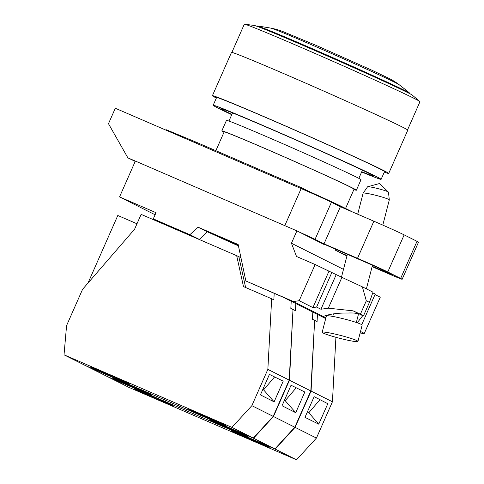 <?xml version="1.0" encoding="UTF-8"?>
<svg xmlns="http://www.w3.org/2000/svg" width="484" height="484" viewBox="0 0 484 484"><rect width="100%" height="100%" fill="white"/><g stroke="black" fill="none" stroke-linecap="round" stroke-linejoin="round"><path stroke-width="0.73" d="M166.127 130.214L166.327 129.76L195.917 142.072L301.369 187.653L308.096 191.029A79.098 1.519 23.8 0 1 340.639 205.99L352.11 211.744A79.098 1.519 23.8 0 1 352.358 211.907M193.618 237.057A75.716 1.452 23.8 0 1 199.565 239.544L207.261 231.794L198.095 227.196L238.152 244.505L245.854 280.974L293.443 301.544L299.191 300.709L315.144 264.53L296.51 256.478L291.447 243.24L296.904 230.874L135.369 161.051L119.548 196.921L155.104 214.769M375.009 294.575L380.267 297.212L364.313 333.385L359.854 334.033M119.548 196.921L156.023 212.688L153.295 218.877L189.885 234.692L198.095 227.196M207.261 231.794A75.716 1.452 23.8 0 1 224.612 239.223A75.716 1.452 23.8 0 1 238.291 245.17M199.565 239.544L189.885 234.692M164.149 224.322L153.295 218.877M296.904 230.874L323.729 244.335L323.85 244.057M372.105 266.666L386.916 273.067A25.688 0.496 -156.2 0 0 402.144 279.286L418.509 242.175A25.688 0.496 23.8 0 0 417.008 241.316L404.158 234.873A25.688 0.496 23.8 0 0 373.878 221.206L340.391 206.735L331.431 202.233A25.688 0.496 23.8 0 0 301.151 188.572L115.301 108.241L108.483 123.704L127.885 157.863L135.351 161.087M135.211 161.408L127.885 157.863M184.428 138.121L184.628 137.668M195.917 142.072L195.542 142.925M301.369 187.653L300.994 188.506M308.096 191.029L307.885 191.507M340.331 206.704L340.639 205.99M346.931 255.982L335.194 250.089L335.581 249.212M291.447 243.24L343.489 269.358M347.052 255.516A25.688 0.496 -156.2 0 0 341.65 253.326M317.28 241.099A25.688 0.496 -156.2 0 0 336.997 249.823L375.717 266.636L392.252 274.948L372.19 266.327M402.144 279.286A25.688 0.496 -156.2 0 0 400.643 278.427L387.793 271.978A25.688 0.496 -156.2 0 0 357.513 258.317L324.026 243.839L315.06 239.344A25.688 0.496 -156.2 0 0 299.051 231.951M340.391 206.735L324.026 243.839M372.765 292.844L375.227 294.078L361.736 324.679M362.359 286.837L373.001 292.173L369.431 302.361L366.309 300.794L360.386 314.225L353.048 310.825L328.315 308.181L341.91 277.356L362.359 286.837L366.309 300.794M315.144 264.53L341.91 277.356M364.313 333.385L360.513 331.479M358.341 314.685L357.749 313.844C356.049 313.1 352.836 312.833 348.123 313.027C337.596 312.9 329.301 314.055 323.251 316.5L293.443 301.544M328.866 271.415L312.912 307.594L299.191 300.709M312.912 307.594L316.59 307.062L331.764 272.667M328.315 308.181L320.946 309.246L316.59 307.062M357.888 323.022L357.283 322.713L362.746 315.689L353.048 310.825M325.865 317.946L323.251 316.5M322.181 332.248L326.385 315.931A18.465 1.5 14.4 0 1 341.432 318.284A18.465 1.5 14.4 0 1 361.131 324.334A18.465 1.5 14.4 0 1 362.147 325.145L357.942 341.456A18.465 1.5 -165.6 0 0 356.926 340.651A18.465 1.5 -165.6 0 0 337.233 334.595A18.465 1.5 -165.6 0 0 322.181 332.248A18.465 1.5 -165.6 0 0 323.197 333.053A18.465 1.5 -165.6 0 0 342.896 339.109A18.465 1.5 -165.6 0 0 357.942 341.456M357.694 214.212L363.109 193.189A13.522 1.101 14.4 0 1 363.121 193.158A13.522 1.101 14.4 0 1 374.326 194.955A13.522 1.101 14.4 0 1 388.549 199.341A13.522 1.101 14.4 0 1 389.299 199.904A13.522 1.101 14.4 0 1 389.293 199.934L382.808 225.108M363.121 193.158L367.55 186.818A10.817 0.883 14.4 0 1 367.671 186.751A10.817 0.883 14.4 0 1 377.09 188.397A10.817 0.883 14.4 0 1 387.89 191.767A10.817 0.883 14.4 0 1 388.41 192.094A10.817 0.883 14.4 0 1 388.489 192.215L389.299 199.904M245.854 280.974L283.176 297.243L325.702 318.581M320.946 309.246L336.12 274.851M362.746 315.689L363.508 315.792L369.431 302.361M363.508 315.792L360.386 314.225M407.546 129.881L419.973 101.707A96.001 1.845 -156.2 0 0 419.84 101.519A96.001 1.845 -156.2 0 0 301.211 47.45A96.001 1.845 -156.2 0 0 244.535 24.2A96.001 1.845 -156.2 0 0 244.305 24.23L231.878 52.405M419.84 101.519L412.344 95.166A86.563 1.664 -156.2 0 0 305.38 46.416A86.563 1.664 -156.2 0 0 254.275 25.452L244.535 24.2M384.296 172.123A96.34 1.851 -156.2 0 0 388.7 173.453L407.794 130.16A96.34 1.851 -156.2 0 0 288.615 75.71A96.34 1.851 -156.2 0 0 231.503 52.405L212.409 95.699A96.34 1.851 -156.2 0 0 216.36 98.052M388.7 173.453A96.34 1.851 -156.2 0 0 269.521 119.003A96.34 1.851 -156.2 0 0 212.409 95.699M361.645 171.971A91.772 1.761 -156.2 0 0 381.114 179.34L384.526 171.608A91.772 1.761 -156.2 0 0 270.992 119.742A91.772 1.761 -156.2 0 0 216.584 97.538L213.178 105.27A91.772 1.761 -156.2 0 0 231.745 114.684M381.114 179.34A91.772 1.761 -156.2 0 0 267.579 127.467A91.772 1.761 -156.2 0 0 213.178 105.27M361.76 171.717A83.321 1.597 -156.2 0 0 373.382 175.934A83.321 1.597 -156.2 0 0 270.302 128.835A83.321 1.597 -156.2 0 0 220.91 108.682A83.321 1.597 -156.2 0 0 231.86 114.43M353.901 189.534A73.52 1.41 -156.2 0 0 356.369 190.218L361.004 179.703A73.52 1.41 -156.2 0 0 270.054 138.152A73.52 1.41 -156.2 0 0 226.47 120.371L221.829 130.88A73.52 1.41 -156.2 0 0 224.001 132.241M356.369 190.218A73.52 1.41 -156.2 0 0 265.413 148.667A73.52 1.41 -156.2 0 0 221.829 130.88M345.552 208.459L354.046 189.196A70.985 1.361 -156.2 0 0 266.23 149.072A70.985 1.361 -156.2 0 0 224.153 131.902L215.864 150.693M209.245 232.635A62.194 1.192 -156.2 0 0 238.443 245.866M409.839 93.702L409.954 93.436A83.49 1.603 -156.2 0 0 409.827 93.267A83.49 1.603 -156.2 0 0 306.662 46.246A83.49 1.603 -156.2 0 0 257.379 26.027A83.49 1.603 -156.2 0 0 257.167 26.051L257.052 26.311M409.827 93.267A298.138 298.138 0 0 0 399.064 84.639A70.198 1.349 -156.2 0 0 312.38 45.151A70.198 1.349 -156.2 0 0 271.01 28.163A298.138 298.138 0 0 0 257.379 26.027M113.195 378.167L114.363 378.827C121.06 382.287 158.026 398.302 150.258 394.381L150.972 394.817M150.258 394.381L149.804 394.151C143.04 390.667 106.153 374.683 113.909 378.597M312.833 312.126L312.446 319.24L314.624 320.329L310.813 390.945L294.817 427.221L274.888 448.952L106.988 376.383L85.644 365.668L253.543 438.244L273.472 416.506L289.468 380.23L293.008 309.506M274.888 448.952L253.543 438.244M246.459 435.921C249.272 437.415 245.569 435.963 235.351 431.577L211.181 420.675C208.368 419.18 212.065 420.632 222.283 425.019L247.626 436.592M211.181 420.675L210.014 420.003M293.28 309.621L295.458 310.716L295.845 303.601M289.468 380.23L310.813 390.945M294.817 427.221L273.472 416.506M304.823 392.01L295.736 412.701L282.045 405.743L291.041 385.246L304.823 392.01M295.736 412.701L285.203 400.704L296.214 387.781M284.423 400.322L285.203 400.704M307.352 411.993L308.81 412.743L319.954 399.669M314.14 396.68L327.807 403.698L318.738 424.159L304.981 417.341L314.14 396.68M332.429 401.787L316.433 438.068L295.089 427.354L311.085 391.078L332.429 401.787L335.914 337.3M316.433 438.068L296.504 459.8L128.599 387.224L107.26 376.516L275.16 449.091L295.089 427.354M311.085 391.078L314.624 320.354M317.462 314.449L317.074 321.564L314.896 320.469M296.504 459.8L275.16 449.091M172.383 405.562L170.652 404.618C162.213 400.407 126.409 384.974 135.847 389.608L134.679 388.948M171.209 404.896C180.629 409.531 144.825 394.091 136.403 389.886L135.847 389.608M268.076 446.768C270.889 448.263 267.186 446.811 256.968 442.424L232.798 431.522C229.985 430.028 233.681 431.48 243.9 435.866L269.243 447.44M232.798 431.522L231.63 430.851M308.81 412.743L318.738 424.159M91.579 367.32L92.746 367.979C99.444 371.44 136.409 387.454 128.641 383.534L129.355 383.969M128.641 383.534L128.187 383.304C121.423 379.819 84.537 363.835 92.293 367.749M64.027 354.82L231.927 427.396L251.855 405.659L267.852 369.383L271.669 298.773L243.488 286.595L236.67 255.667L141.134 214.376L134.588 229.216L82.582 289.305L66.58 325.581L64.027 354.82L85.372 365.535L253.271 438.105L231.927 427.396M224.842 425.073C227.655 426.567 223.959 425.115 213.74 420.729L189.565 409.827C186.751 408.339 190.454 409.785 200.672 414.171L226.01 425.745M189.565 409.827L188.397 409.161M88.009 283.037L117.8 215.483L136.99 223.777M291.217 301.278L290.83 308.393L293.008 309.488L289.196 380.097L273.2 416.373L253.271 438.105M236.67 255.667L240.929 257.657M271.669 298.773L273.847 299.868L274.198 293.358M238.848 256.756L245.63 287.52M267.852 369.383L289.196 380.097M273.2 416.373L251.855 405.659M283.207 381.162L274.119 401.853L260.428 394.896L269.425 374.398L283.207 381.162M274.119 401.853L263.586 389.856L274.597 376.939M262.806 389.475L263.586 389.856M301.151 188.572L284.804 225.641M417.008 241.316L400.643 278.427M387.793 271.978L404.158 234.873M373.878 221.206L357.513 258.317M315.06 239.344L331.431 202.233M340.893 251.511L340.373 252.69M335.902 250.446L336.307 249.526M358.348 314.648L356.333 322.483M333.403 313.928L332.762 316.409M372.492 265.171L366.388 288.857M347.367 254.306L341.474 277.169M367.671 186.751L379.565 183.515L388.41 192.094M362.431 170.186L358.832 178.348M232.538 112.893L228.938 121.054M271.01 28.163C276.388 29.228 278.832 30.069 283.067 31.635L316.73 45.647L371.839 70.186L388.368 78.081C392.379 80.15 394.641 81.385 399.064 84.639"/></g></svg>
